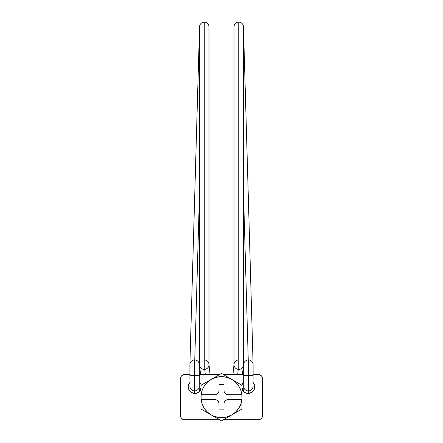<?xml version="1.0" encoding="UTF-8"?>
<svg xmlns="http://www.w3.org/2000/svg" width="443" height="443" viewBox="0 0 443 443"><rect width="100%" height="100%" fill="white"/><g stroke="black" fill="none" stroke-linecap="round" stroke-linejoin="round"><path stroke-width="0.66" d="M242.022 399.614L228.067 399.614L225.786 400.306L224.656 401.441L224.042 402.92L223.964 409.875L219.036 409.875L218.958 402.92L217.834 400.815L216.505 399.929L214.933 399.614L201.128 399.614L202.235 404.226L204.378 408.463L207.429 412.095L211.239 414.925L213.648 416.115L218.82 417.5L221.5 417.677L226.81 416.974L231.761 414.925L235.571 412.095L238.622 408.463L240.765 404.226L241.872 399.614L228.067 399.614A4.103 4.103 0 0 0 223.964 403.717L223.964 409.875L219.036 409.875L219.036 403.717A4.103 4.103 0 0 0 214.933 399.614L200.978 399.614L200.978 409L221.5 420.85L242.022 409L242.022 385.305L221.5 373.455L200.978 385.305L200.978 409L221.5 420.85L242.022 409L241.872 399.614A20.522 20.522 0 0 1 201.128 399.614L201.128 394.691A20.522 20.522 0 0 1 211.239 379.38L200.978 385.305L200.978 394.691L214.933 394.691L217.214 393.999L218.344 392.863L218.958 391.385L219.036 384.43L223.964 384.43L224.042 391.385L225.166 393.489L226.495 394.375L228.067 394.691L242.022 394.691L242.022 385.305L221.5 373.455L211.239 379.38A20.522 20.522 0 0 1 241.872 394.691L242.022 399.614M199.699 391.285A22.576 22.576 0 0 1 200.978 387.747L199.699 391.285M242.022 387.747A22.576 22.576 0 0 1 243.301 391.285L242.022 387.747M228.067 394.691L241.872 394.691L240.765 390.078L238.622 385.842L235.571 382.209L231.761 379.38L226.81 377.331L221.5 376.628L216.19 377.331L211.239 379.38L207.429 382.209L204.378 385.842L202.235 390.078L201.128 394.691L214.933 394.691A4.103 4.103 0 0 0 219.036 390.582L219.036 384.43L223.964 384.43L223.964 390.582A4.103 4.103 0 0 0 228.067 394.691M218.726 402.15L218.958 402.92M224.274 392.155L224.042 391.385M190.174 382.248L188.751 384.38L188.253 386.889A6.567 6.567 0 0 0 200.978 389.175L200.28 390.538L198.47 392.348L196.099 393.334L193.541 393.334L190.174 391.534L188.751 389.403L188.253 386.889A6.567 6.567 0 0 1 189.892 382.547M199.466 382.248L199.333 382.121A6.567 6.567 0 0 1 201.166 385.194M241.834 385.194A6.567 6.567 0 0 1 243.667 382.121L242.72 383.239L241.74 385.609M253.108 382.547A6.567 6.567 0 0 1 254.747 386.889L254.249 389.403L252.826 391.534L249.459 393.334L246.901 393.334L244.53 392.348L242.72 390.538L242.022 389.175A6.567 6.567 0 0 0 254.747 386.889L253.64 383.239L254.249 384.38M262.544 415.623L262.466 377.879L261.852 376.4L260.013 374.889L253.108 374.579L258.441 374.579A4.103 4.103 0 0 1 262.544 378.682L262.544 415.623A4.103 4.103 0 0 1 258.441 419.726L260.013 419.416L261.342 418.524L262.234 417.195L262.544 415.623M243.667 374.579L223.444 374.579L243.667 374.579M219.556 374.579L199.333 374.579L219.556 374.579M184.559 374.579L189.892 374.579L182.987 374.889L181.148 376.4L180.534 377.879L180.456 415.623L181.148 417.904L182.987 419.416L184.559 419.726L219.556 419.726L184.559 419.726A4.103 4.103 0 0 1 180.456 415.623L180.456 378.682A4.103 4.103 0 0 1 184.559 374.579L183.756 374.656M258.441 419.726L223.444 419.726L259.244 419.648M200.889 384.38L201.26 385.609M252.826 382.248L253.64 383.239L252.826 382.248M183.756 419.648L184.559 419.726M260.722 419.034L261.342 418.524M262.234 417.195L262.466 416.426M182.278 375.271L181.658 375.78M180.766 377.109L180.534 377.879M196.099 393.334L193.541 393.334M249.459 393.334L246.901 393.334M204.755 369.373L205.303 374.579L204.755 369.373M204.395 22.15A4.718 4.718 0 0 1 208.98 26.868A4.718 4.718 0 0 0 204.262 22.15A4.718 4.718 0 0 0 199.538 26.868L199.538 364.678A4.718 4.718 0 0 0 204.262 369.401A4.718 4.718 0 0 1 199.538 364.678A4.718 4.718 0 0 0 204.262 369.401L204.262 22.15A4.718 4.718 0 0 0 199.538 26.873M194.748 359.96L199.538 192.179L194.748 359.96M199.333 364.678A4.718 4.718 0 0 0 194.615 359.96A4.718 4.718 0 0 1 199.333 364.678L199.333 375.553L194.615 375.553L194.615 390.914A4.718 4.646 -0 0 0 199.333 386.268A4.718 4.646 180 0 1 194.615 390.914L194.615 393.456L194.615 390.914A4.718 4.646 180 0 1 189.892 386.268A4.718 4.646 -0 0 0 194.615 390.914L194.615 375.553L199.333 375.553L199.245 391.773M238.245 369.373L237.697 374.579L238.245 369.373M243.462 26.873A4.718 4.718 0 0 0 238.738 22.15L238.738 369.401A4.718 4.718 0 0 0 243.462 364.678A4.718 4.718 0 0 1 238.738 369.401A4.718 4.718 0 0 1 234.02 364.678A4.718 4.718 0 0 0 238.738 369.401L238.738 22.15A4.718 4.718 0 0 0 234.02 26.862A4.718 4.718 0 0 1 238.605 22.15M248.252 359.96L243.462 192.179L248.252 359.96M253.108 364.678A4.718 4.718 0 0 0 248.385 359.96A4.718 4.718 0 0 1 253.108 364.678L253.108 375.553L248.385 375.553L248.385 390.914A4.718 4.646 0 0 0 253.108 386.268A4.718 4.646 180 0 1 248.385 390.914L248.385 393.456L248.385 390.914A4.718 4.646 180 0 1 243.667 386.268A4.718 4.646 0 0 0 248.385 390.914L248.385 375.553L253.108 375.553L253.014 391.773M248.385 359.96L248.385 375.553L248.385 359.96A4.718 4.718 0 0 0 243.667 364.678A4.718 4.718 0 0 1 248.385 359.96M194.615 359.96L194.615 375.553L194.615 359.96A4.718 4.718 0 0 0 189.892 364.678A4.718 4.718 0 0 1 194.615 359.96M208.98 26.868L208.98 364.678A4.718 4.718 0 0 1 204.262 369.401A4.718 4.718 0 0 0 208.98 364.678L208.98 364.678A4.718 4.718 0 0 0 204.262 359.96M189.986 391.773L189.892 375.553L194.615 375.553L189.892 375.553L189.892 364.678M199.25 391.739A4.718 4.646 -0 0 0 199.333 390.87L199.245 389.962M243.755 391.773L243.667 375.553L248.385 375.553L243.667 375.553L243.667 364.678M253.091 391.252A4.718 4.646 0 0 0 253.108 390.87L253.014 389.962M243.755 389.962L243.667 390.87A4.718 4.646 0 0 0 243.75 391.739M238.738 22.15A4.718 4.718 0 0 1 243.462 26.868L243.462 364.678A4.718 4.718 0 0 1 238.738 369.401M238.738 359.96A4.718 4.718 0 0 0 234.02 364.678L234.02 26.868M189.986 389.962L189.892 390.87A4.718 4.646 -0 0 0 189.909 391.252M204.262 22.15L204.262 369.401M210.048 374.579L208.98 364.428M199.544 26.735L189.897 364.545M242.443 374.579L243.434 365.17M243.462 357.556L243.667 364.744M253.103 364.545L243.456 26.735M232.952 374.579L234.02 364.428M199.333 364.744L199.538 357.556M200.557 374.579L199.566 365.17"/></g></svg>
